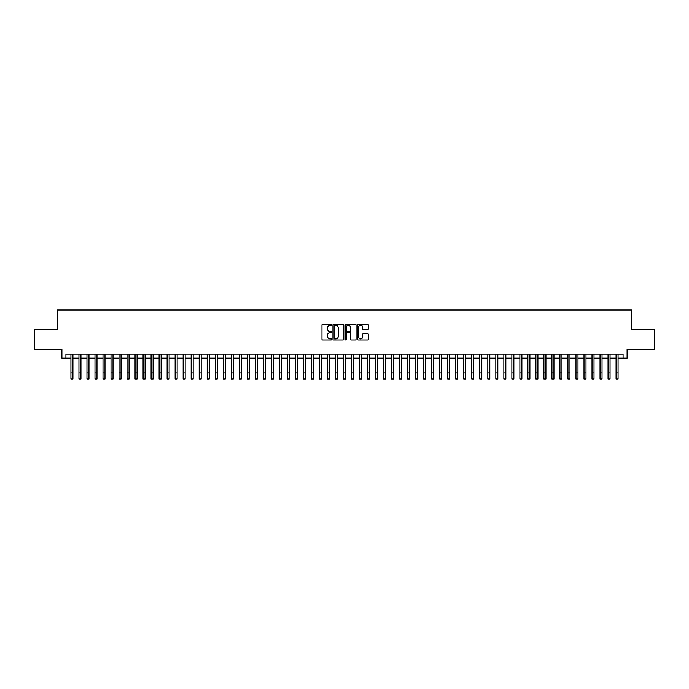 <?xml version="1.0" encoding="UTF-8"?>
<svg xmlns="http://www.w3.org/2000/svg" width="689" height="689" viewBox="0 0 689 689"><rect width="100%" height="100%" fill="white"/><g stroke="black" fill="none" stroke-linecap="round" stroke-linejoin="round"><path stroke-width="1.03" d="M331.676 324.777A0.551 0.551 0 0 0 331.125 324.226L322.762 324.226A0.784 0.784 0 0 0 321.978 325.01L321.978 339.177A0.784 0.784 0 0 0 322.762 339.961L331.125 339.961A0.551 0.551 0 0 0 331.676 339.41A0.551 0.551 0 0 0 331.125 338.859L330.04 338.859A2.515 2.515 0 0 1 327.525 336.344L327.525 335.164A2.515 2.515 0 0 1 330.04 332.641L331.125 332.641A0.551 0.551 0 0 0 331.676 332.098A0.551 0.551 0 0 0 331.125 331.547L330.04 331.547A2.515 2.515 0 0 1 327.525 329.023L327.525 327.843A2.515 2.515 0 0 1 330.04 325.329L331.125 325.329A0.551 0.551 0 0 0 331.676 324.777M367.495 329.773A0.784 0.784 0 0 0 368.288 328.989L368.288 325.01A0.784 0.784 0 0 0 367.495 324.226L358.211 324.226A0.784 0.784 0 0 0 357.427 325.01L357.427 339.177A0.784 0.784 0 0 0 358.211 339.961L367.495 339.961A0.784 0.784 0 0 0 368.288 339.177L368.288 334.38A0.784 0.784 0 0 0 367.495 333.588L363.525 333.588A0.784 0.784 0 0 0 362.733 334.38L362.733 336.757A2.101 2.101 0 0 1 360.631 338.859A2.101 2.101 0 0 1 358.53 336.757L358.53 327.43A2.101 2.101 0 0 1 360.631 325.329A2.101 2.101 0 0 1 362.733 327.43L362.733 328.989A0.784 0.784 0 0 0 363.525 329.773L367.495 329.773M65.92 358.151L65.92 354.137L623.08 354.137L623.08 358.151L627.093 358.151L627.093 349.332L654.55 349.332L654.55 329.29L631.503 329.29L631.503 310.05L57.497 310.05L57.497 329.29L34.45 329.29L34.45 349.332L61.907 349.332L61.907 358.151L70.924 358.151M343.811 325.01A0.784 0.784 0 0 0 343.027 324.226L333.743 324.226A0.784 0.784 0 0 0 332.951 325.01L332.951 339.177A0.784 0.784 0 0 0 333.743 339.961L343.027 339.961A0.784 0.784 0 0 0 343.811 339.177L343.811 325.01M345.973 324.226L355.257 324.226A0.784 0.784 0 0 1 356.049 325.01L356.049 339.177A0.784 0.784 0 0 1 355.257 339.961L351.287 339.961A0.784 0.784 0 0 1 350.503 339.177L350.503 333.433A0.784 0.784 0 0 0 349.711 332.641L347.075 332.641A0.784 0.784 0 0 0 346.291 333.433L346.291 339.41A0.551 0.551 0 0 1 345.74 339.961A0.551 0.551 0 0 1 345.189 339.41L345.189 325.01A0.784 0.784 0 0 1 345.973 324.226M72.931 358.151L78.942 358.151M80.949 358.151L86.96 358.151M88.967 358.151L94.979 358.151M96.985 358.151L102.997 358.151M104.995 358.151L111.007 358.151M113.013 358.151L119.025 358.151M121.031 358.151L127.043 358.151M129.05 358.151L135.061 358.151M137.068 358.151L143.079 358.151M145.086 358.151L151.098 358.151M153.096 358.151L159.107 358.151M161.114 358.151L167.126 358.151M169.132 358.151L175.144 358.151M177.151 358.151L183.162 358.151M185.169 358.151L191.18 358.151M193.187 358.151L199.199 358.151M201.197 358.151L207.208 358.151M209.215 358.151L215.226 358.151M217.233 358.151L223.245 358.151M225.251 358.151L231.263 358.151M233.27 358.151L239.281 358.151M241.288 358.151L247.299 358.151M249.297 358.151L255.309 358.151M257.316 358.151L263.327 358.151M265.334 358.151L271.345 358.151M273.352 358.151L279.364 358.151M281.37 358.151L287.382 358.151M289.389 358.151L295.4 358.151M297.398 358.151L303.41 358.151M305.416 358.151L311.428 358.151M313.435 358.151L319.446 358.151M321.453 358.151L327.464 358.151M329.471 358.151L335.483 358.151M337.489 358.151L343.501 358.151M345.499 358.151L351.511 358.151M353.517 358.151L359.529 358.151M361.536 358.151L367.547 358.151M369.554 358.151L375.565 358.151M377.572 358.151L383.584 358.151M385.59 358.151L391.602 358.151M393.6 358.151L399.611 358.151M401.618 358.151L407.63 358.151M409.636 358.151L415.648 358.151M417.655 358.151L423.666 358.151M425.673 358.151L431.684 358.151M433.691 358.151L439.703 358.151M441.701 358.151L447.712 358.151M449.719 358.151L455.73 358.151M457.737 358.151L463.749 358.151M465.755 358.151L471.767 358.151M473.774 358.151L479.785 358.151M481.792 358.151L487.803 358.151M489.801 358.151L495.813 358.151M497.82 358.151L503.831 358.151M505.838 358.151L511.849 358.151M513.856 358.151L519.868 358.151M521.874 358.151L527.886 358.151M529.893 358.151L535.904 358.151M537.902 358.151L543.914 358.151M545.921 358.151L551.932 358.151M553.939 358.151L559.95 358.151M561.957 358.151L567.969 358.151M569.975 358.151L575.987 358.151M577.993 358.151L584.005 358.151M586.003 358.151L592.015 358.151M594.021 358.151L600.033 358.151M602.04 358.151L608.051 358.151M610.058 358.151L616.069 358.151M618.076 358.151L623.08 358.151M334.604 325.329A0.551 0.551 0 0 0 334.053 325.88L334.053 338.308A0.551 0.551 0 0 0 334.604 338.859L335.75 338.859A2.515 2.515 0 0 0 338.265 336.344L338.265 327.843A2.515 2.515 0 0 0 335.75 325.329L334.604 325.329M350.503 327.473A2.101 2.101 0 0 0 348.393 325.363A2.101 2.101 0 0 0 346.291 327.473L346.291 330.754A0.784 0.784 0 0 0 347.075 331.547L349.711 331.547A0.784 0.784 0 0 0 350.503 330.754L350.503 327.473M70.924 372.938L72.931 372.938L72.931 378.95L70.924 378.95L70.924 354.137M72.931 372.938L72.931 354.137M78.942 372.938L80.949 372.938L80.949 378.95L78.942 378.95L78.942 354.137M80.949 372.938L80.949 354.137M86.96 372.938L88.967 372.938L88.967 378.95L86.96 378.95L86.96 354.137M88.967 372.938L88.967 354.137M94.979 372.938L96.985 372.938L96.985 378.95L94.979 378.95L94.979 354.137M96.985 372.938L96.985 354.137M102.997 372.938L104.995 372.938L104.995 378.95L102.997 378.95L102.997 354.137M104.995 372.938L104.995 354.137M111.007 372.938L113.013 372.938L113.013 378.95L111.007 378.95L111.007 354.137M113.013 372.938L113.013 354.137M119.025 372.938L121.031 372.938L121.031 378.95L119.025 378.95L119.025 354.137M121.031 372.938L121.031 354.137M127.043 372.938L129.05 372.938L129.05 378.95L127.043 378.95L127.043 354.137M129.05 372.938L129.05 354.137M135.061 372.938L137.068 372.938L137.068 378.95L135.061 378.95L135.061 354.137M137.068 372.938L137.068 354.137M143.079 372.938L145.086 372.938L145.086 378.95L143.079 378.95L143.079 354.137M145.086 372.938L145.086 354.137M151.098 372.938L153.096 372.938L153.096 378.95L151.098 378.95L151.098 354.137M153.096 372.938L153.096 354.137M159.107 372.938L161.114 372.938L161.114 378.95L159.107 378.95L159.107 354.137M161.114 372.938L161.114 354.137M167.126 372.938L169.132 372.938L169.132 378.95L167.126 378.95L167.126 354.137M169.132 372.938L169.132 354.137M175.144 372.938L177.151 372.938L177.151 378.95L175.144 378.95L175.144 354.137M177.151 372.938L177.151 354.137M183.162 372.938L185.169 372.938L185.169 378.95L183.162 378.95L183.162 354.137M185.169 372.938L185.169 354.137M191.18 372.938L193.187 372.938L193.187 378.95L191.18 378.95L191.18 354.137M193.187 372.938L193.187 354.137M199.199 372.938L201.197 372.938L201.197 378.95L199.199 378.95L199.199 354.137M201.197 372.938L201.197 354.137M207.208 372.938L209.215 372.938L209.215 378.95L207.208 378.95L207.208 354.137M209.215 372.938L209.215 354.137M215.226 372.938L217.233 372.938L217.233 378.95L215.226 378.95L215.226 354.137M217.233 372.938L217.233 354.137M223.245 372.938L225.251 372.938L225.251 378.95L223.245 378.95L223.245 354.137M225.251 372.938L225.251 354.137M231.263 372.938L233.27 372.938L233.27 378.95L231.263 378.95L231.263 354.137M233.27 372.938L233.27 354.137M239.281 372.938L241.288 372.938L241.288 378.95L239.281 378.95L239.281 354.137M241.288 372.938L241.288 354.137M247.299 372.938L249.297 372.938L249.297 378.95L247.299 378.95L247.299 354.137M249.297 372.938L249.297 354.137M255.309 372.938L257.316 372.938L257.316 378.95L255.309 378.95L255.309 354.137M257.316 372.938L257.316 354.137M263.327 372.938L265.334 372.938L265.334 378.95L263.327 378.95L263.327 354.137M265.334 372.938L265.334 354.137M271.345 372.938L273.352 372.938L273.352 378.95L271.345 378.95L271.345 354.137M273.352 372.938L273.352 354.137M279.364 372.938L281.37 372.938L281.37 378.95L279.364 378.95L279.364 354.137M281.37 372.938L281.37 354.137M287.382 372.938L289.389 372.938L289.389 378.95L287.382 378.95L287.382 354.137M289.389 372.938L289.389 354.137M295.4 372.938L297.398 372.938L297.398 378.95L295.4 378.95L295.4 354.137M297.398 372.938L297.398 354.137M303.41 372.938L305.416 372.938L305.416 378.95L303.41 378.95L303.41 354.137M305.416 372.938L305.416 354.137M311.428 372.938L313.435 372.938L313.435 378.95L311.428 378.95L311.428 354.137M313.435 372.938L313.435 354.137M319.446 372.938L321.453 372.938L321.453 378.95L319.446 378.95L319.446 354.137M321.453 372.938L321.453 354.137M327.464 372.938L329.471 372.938L329.471 378.95L327.464 378.95L327.464 354.137M329.471 372.938L329.471 354.137M335.483 372.938L337.489 372.938L337.489 378.95L335.483 378.95L335.483 354.137M337.489 372.938L337.489 354.137M343.501 372.938L345.499 372.938L345.499 378.95L343.501 378.95L343.501 354.137M345.499 372.938L345.499 354.137M351.511 372.938L353.517 372.938L353.517 378.95L351.511 378.95L351.511 354.137M353.517 372.938L353.517 354.137M359.529 372.938L361.536 372.938L361.536 378.95L359.529 378.95L359.529 354.137M361.536 372.938L361.536 354.137M367.547 372.938L369.554 372.938L369.554 378.95L367.547 378.95L367.547 354.137M369.554 372.938L369.554 354.137M375.565 372.938L377.572 372.938L377.572 378.95L375.565 378.95L375.565 354.137M377.572 372.938L377.572 354.137M383.584 372.938L385.59 372.938L385.59 378.95L383.584 378.95L383.584 354.137M385.59 372.938L385.59 354.137M391.602 372.938L393.6 372.938L393.6 378.95L391.602 378.95L391.602 354.137M393.6 372.938L393.6 354.137M399.611 372.938L401.618 372.938L401.618 378.95L399.611 378.95L399.611 354.137M401.618 372.938L401.618 354.137M407.63 372.938L409.636 372.938L409.636 378.95L407.63 378.95L407.63 354.137M409.636 372.938L409.636 354.137M415.648 372.938L417.655 372.938L417.655 378.95L415.648 378.95L415.648 354.137M417.655 372.938L417.655 354.137M423.666 372.938L425.673 372.938L425.673 378.95L423.666 378.95L423.666 354.137M425.673 372.938L425.673 354.137M431.684 372.938L433.691 372.938L433.691 378.95L431.684 378.95L431.684 354.137M433.691 372.938L433.691 354.137M439.703 372.938L441.701 372.938L441.701 378.95L439.703 378.95L439.703 354.137M441.701 372.938L441.701 354.137M447.712 372.938L449.719 372.938L449.719 378.95L447.712 378.95L447.712 354.137M449.719 372.938L449.719 354.137M455.73 372.938L457.737 372.938L457.737 378.95L455.73 378.95L455.73 354.137M457.737 372.938L457.737 354.137M463.749 372.938L465.755 372.938L465.755 378.95L463.749 378.95L463.749 354.137M465.755 372.938L465.755 354.137M471.767 372.938L473.774 372.938L473.774 378.95L471.767 378.95L471.767 354.137M473.774 372.938L473.774 354.137M479.785 372.938L481.792 372.938L481.792 378.95L479.785 378.95L479.785 354.137M481.792 372.938L481.792 354.137M487.803 372.938L489.801 372.938L489.801 378.95L487.803 378.95L487.803 354.137M489.801 372.938L489.801 354.137M495.813 372.938L497.82 372.938L497.82 378.95L495.813 378.95L495.813 354.137M497.82 372.938L497.82 354.137M503.831 372.938L505.838 372.938L505.838 378.95L503.831 378.95L503.831 354.137M505.838 372.938L505.838 354.137M511.849 372.938L513.856 372.938L513.856 378.95L511.849 378.95L511.849 354.137M513.856 372.938L513.856 354.137M519.868 372.938L521.874 372.938L521.874 378.95L519.868 378.95L519.868 354.137M521.874 372.938L521.874 354.137M527.886 372.938L529.893 372.938L529.893 378.95L527.886 378.95L527.886 354.137M529.893 372.938L529.893 354.137M535.904 372.938L537.902 372.938L537.902 378.95L535.904 378.95L535.904 354.137M537.902 372.938L537.902 354.137M543.914 372.938L545.921 372.938L545.921 378.95L543.914 378.95L543.914 354.137M545.921 372.938L545.921 354.137M551.932 372.938L553.939 372.938L553.939 378.95L551.932 378.95L551.932 354.137M553.939 372.938L553.939 354.137M559.95 372.938L561.957 372.938L561.957 378.95L559.95 378.95L559.95 354.137M561.957 372.938L561.957 354.137M567.969 372.938L569.975 372.938L569.975 378.95L567.969 378.95L567.969 354.137M569.975 372.938L569.975 354.137M575.987 372.938L577.993 372.938L577.993 378.95L575.987 378.95L575.987 354.137M577.993 372.938L577.993 354.137M584.005 372.938L586.003 372.938L586.003 378.95L584.005 378.95L584.005 354.137M586.003 372.938L586.003 354.137M592.015 372.938L594.021 372.938L594.021 378.95L592.015 378.95L592.015 354.137M594.021 372.938L594.021 354.137M600.033 372.938L602.04 372.938L602.04 378.95L600.033 378.95L600.033 354.137M602.04 372.938L602.04 354.137M608.051 372.938L610.058 372.938L610.058 378.95L608.051 378.95L608.051 354.137M610.058 372.938L610.058 354.137M616.069 372.938L618.076 372.938L618.076 378.95L616.069 378.95L616.069 354.137M618.076 372.938L618.076 354.137"/></g></svg>
